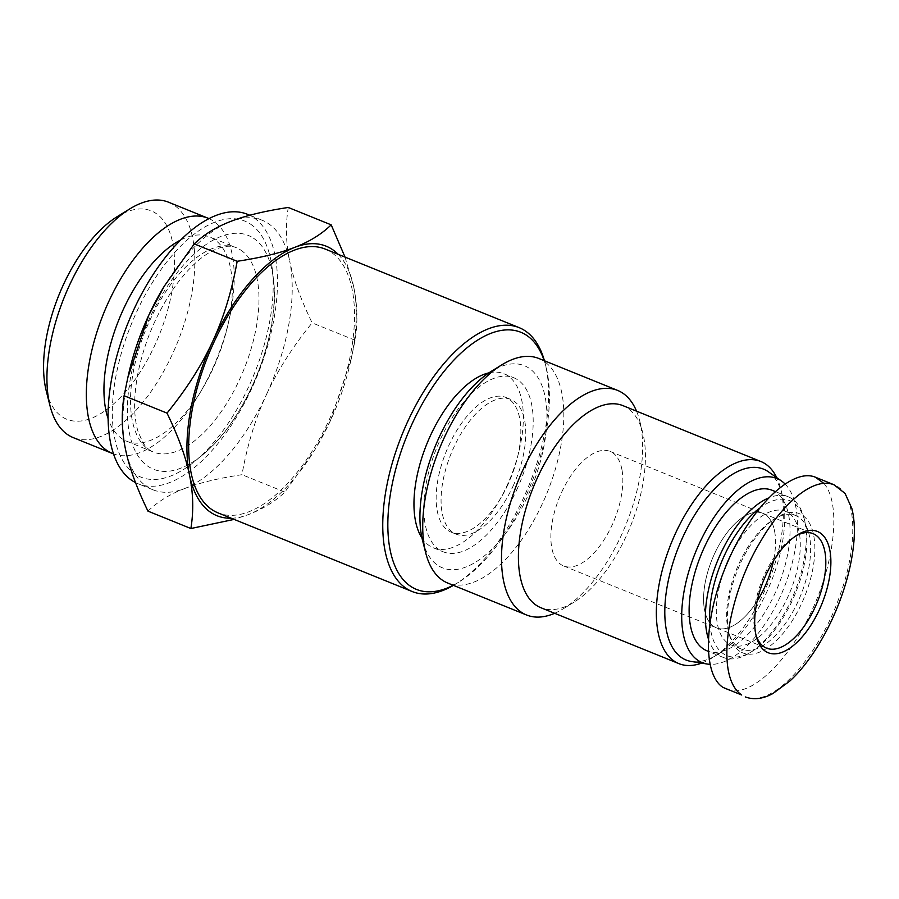 <?xml version="1.0" encoding="UTF-8"?>
<svg xmlns="http://www.w3.org/2000/svg" width="899" height="899" viewBox="0 0 899 899"><rect width="100%" height="100%" fill="white"/><g stroke="black" fill="none" stroke-linecap="round" stroke-linejoin="round"><path stroke-width="0.67" stroke-dasharray="4.5 3.37" d="M512.891 486.516A72.707 34.892 112.1 0 0 510.722 399.392A72.707 34.892 112.1 0 0 451.073 453.68A72.707 34.892 112.1 0 0 456.119 534.163A72.707 34.892 112.1 0 0 512.891 486.516M507.957 484.516A72.707 34.892 -67.9 0 1 451.197 532.163A72.707 34.892 -67.9 0 1 446.151 451.68A72.707 34.892 -67.9 0 1 505.789 397.403A72.707 34.892 -67.9 0 1 507.957 484.516M516.554 490.281A93.912 45.074 112.1 0 0 513.756 377.749A93.912 45.074 112.1 0 0 436.712 447.859A93.912 45.074 112.1 0 0 443.229 551.817A93.912 45.074 112.1 0 0 516.554 490.281M488.899 372.86A93.912 45.074 -67.9 0 1 503.901 373.759A93.912 45.074 -67.9 0 1 506.71 486.292A93.912 45.074 -67.9 0 1 433.385 547.828A93.912 45.074 -67.9 0 1 421.991 538.029M168.54 202.208A126.984 60.952 -67.9 0 1 173.923 205.062A126.984 60.952 -67.9 0 1 174.912 348.61A126.984 60.952 -67.9 0 1 73.179 437.588M46.332 391.256A112.442 53.974 112.1 0 0 142.166 368.905A112.442 53.974 112.1 0 0 156.021 213.423A112.442 53.974 112.1 0 0 117.005 216.783M208.928 218.581A126.984 60.952 -67.9 0 1 213.366 221.042A126.984 60.952 -67.9 0 1 229.054 319.999A126.984 60.952 -67.9 0 1 198.623 395.133A126.984 60.952 -67.9 0 1 113.577 453.939M544.198 360.668A138.738 66.593 -67.9 0 1 546.019 366.837A138.738 66.593 -67.9 0 1 458.805 582.102A138.738 66.593 -67.9 0 1 453.208 585.271M453.444 585.373A142.379 68.335 112.1 0 0 455.591 584.092A142.379 68.335 112.1 0 0 545.086 363.185A142.379 68.335 112.1 0 0 544.434 360.757M325.056 249.012A142.379 68.335 -67.9 0 1 331.09 252.214A142.379 68.335 -67.9 0 1 332.203 413.158A142.379 68.335 -67.9 0 1 218.142 512.924M231.279 518.24A145.402 69.796 112.1 0 0 248.45 514.576L234.133 519.397M345.025 257.092L353.689 286.826A145.402 69.796 112.1 0 0 338.193 254.327M353.689 286.826C357.454 304.851 357.903 322.662 355.06 340.249L351.352 358.319L330.54 420.44A145.402 69.796 112.1 0 0 350.329 362.78A145.402 69.796 112.1 0 0 353.689 286.826M330.54 420.44L314.841 449.86L284.893 492.079C275.308 501.406 263.16 508.913 248.45 514.576A145.402 69.796 112.1 0 0 315.47 448.815A145.402 69.796 112.1 0 0 330.54 420.44M163.685 287.174A145.402 69.796 -67.9 0 1 230.706 221.412A145.402 69.796 -67.9 0 1 262.16 220.255A145.402 69.796 -67.9 0 1 268.318 223.525A145.402 69.796 -67.9 0 1 289.647 260.89C285.882 242.865 285.421 225.053 288.276 207.467M147.964 511.138C157.55 501.799 169.697 494.304 184.407 488.64A145.402 69.796 -67.9 0 1 152.965 489.786A145.402 69.796 -67.9 0 1 125.478 449.163A145.402 69.796 -67.9 0 1 128.827 373.197M184.407 488.64C199.039 482.932 218.232 478.279 241.977 474.694C247.337 444.904 255.507 418.181 266.497 394.504A145.402 69.796 -67.9 0 1 184.407 488.64M266.497 394.504C277.409 370.781 292.613 346.902 312.133 322.865C300.828 299.536 293.332 278.881 289.647 260.89A145.402 69.796 -67.9 0 1 266.497 394.504M284.893 492.079L241.977 474.694M355.06 340.249L312.133 322.865M247.382 214.265A145.402 69.796 -67.9 0 1 253.54 217.547A145.402 69.796 -67.9 0 1 254.675 381.918A145.402 69.796 -67.9 0 1 138.188 483.797A145.402 69.796 -67.9 0 1 135.524 482.583M250.506 224.121A138.131 66.301 -67.9 0 1 272.363 269.767A138.131 66.301 -67.9 0 1 194.746 461.344A138.131 66.301 -67.9 0 1 118.342 364.769A138.131 66.301 -67.9 0 1 250.506 224.121M180.587 240.033A110.262 52.929 -67.9 0 1 209.557 236.864A110.262 52.929 -67.9 0 1 214.22 239.348A110.262 52.929 -67.9 0 1 227.852 325.269A110.262 52.929 -67.9 0 1 201.421 390.514A110.262 52.929 -67.9 0 1 126.748 441.252A110.262 52.929 -67.9 0 1 108.161 418.81M768.252 471.705A102.992 49.434 -67.9 0 1 782.231 494.821A102.992 49.434 -67.9 0 1 783.209 499.271A102.992 49.434 -67.9 0 1 717.492 654.618A102.992 49.434 -67.9 0 1 691.365 661.484M701.591 663.125A109.049 52.344 112.1 0 0 712.143 657.922A109.049 52.344 112.1 0 0 781.725 493.427A109.049 52.344 112.1 0 0 780.692 488.719A109.049 52.344 112.1 0 0 776.736 477.639M622.883 405.618A109.049 52.344 -67.9 0 1 642.763 432.846A109.049 52.344 -67.9 0 1 643.796 437.555A109.049 52.344 -67.9 0 1 574.214 602.049A109.049 52.344 -67.9 0 1 540.996 607.769M554.638 613.298A121.174 58.165 112.1 0 0 563.504 608.645A121.174 58.165 112.1 0 0 640.818 425.879A121.174 58.165 112.1 0 0 639.661 420.642A121.174 58.165 112.1 0 0 636.537 411.146M538.771 358.465A121.174 58.165 -67.9 0 1 561.999 393.953A121.174 58.165 -67.9 0 1 530.05 526.96A121.174 58.165 -67.9 0 1 447.769 583.069M422.597 540.625A109.049 52.344 112.1 0 0 499.675 540.85A109.049 52.344 112.1 0 0 545.277 397.639A109.049 52.344 112.1 0 0 491.146 371.422M621.917 469.514A61.795 29.667 112.1 0 0 610.073 451.41A61.795 29.667 112.1 0 0 559.369 497.552A61.795 29.667 112.1 0 0 563.662 565.965A61.795 29.667 112.1 0 0 605.623 537.344A61.795 29.667 112.1 0 0 621.917 469.514M774.623 531.376A61.795 29.667 -67.9 0 1 773.466 560.864A61.795 29.667 112.1 0 0 762.779 513.273A61.795 29.667 -67.9 0 1 774.623 531.376M757.16 601.094A61.795 29.667 -67.9 0 1 716.368 627.828A61.795 29.667 -67.9 0 1 712.087 559.414A61.795 29.667 -67.9 0 1 762.779 513.273A61.795 29.667 112.1 0 0 713.267 556.582A61.795 29.667 112.1 0 0 713.75 626.434A61.795 29.667 112.1 0 0 716.368 627.828A61.795 29.667 112.1 0 0 757.16 601.094M784.883 483.819A99.362 47.692 -67.9 0 1 795.93 507.564A99.362 47.692 -67.9 0 1 773.623 609.87A99.362 47.692 -67.9 0 1 709.873 664.327M739.708 651.258A75.123 36.061 -67.9 0 1 729.201 634.2A75.123 36.061 -67.9 0 1 776.421 517.633A75.123 36.061 -67.9 0 1 810.269 579.945A75.123 36.061 -67.9 0 1 739.708 651.258M738.517 647.527A72.1 34.611 112.1 0 0 741.563 649.145A72.1 34.611 112.1 0 0 800.717 595.318A72.1 34.611 112.1 0 0 795.705 515.509A72.1 34.611 112.1 0 0 773.747 519.285A72.1 34.611 112.1 0 0 728.426 631.143A72.1 34.611 112.1 0 0 738.517 647.527M823.9 483.426C841.149 503.058 835.328 561.201 810.954 612.579C786.794 664.091 748.878 698.68 726.729 689.398M731.359 553.829A72.1 34.611 -67.9 0 1 785.366 511.317A72.1 34.611 -67.9 0 1 790.367 591.126A72.1 34.611 -67.9 0 1 731.224 644.954A72.1 34.611 -67.9 0 1 728.168 643.336A72.1 34.611 -67.9 0 1 724.414 569.82M759.071 508.598A83.607 40.129 -67.9 0 1 804.92 521.521A83.607 40.129 -67.9 0 1 752.362 651.247A83.607 40.129 -67.9 0 1 723.358 653.742A83.607 40.129 -67.9 0 1 709.817 622.636M708.221 638.357A86.641 41.59 112.1 0 0 719.627 655.483A86.641 41.59 112.1 0 0 723.302 657.439A86.641 41.59 112.1 0 0 749.687 652.888A86.641 41.59 112.1 0 0 804.144 518.465A86.641 41.59 112.1 0 0 788.356 496.844A86.641 41.59 112.1 0 0 768.229 498.102M772.106 490.258A86.641 41.59 -67.9 0 1 778.118 586.17A86.641 41.59 -67.9 0 1 707.041 650.854M755.845 634.514A61.795 29.667 -67.9 0 1 755.351 632.75A61.795 29.667 -67.9 0 1 794.199 536.872A61.795 29.667 -67.9 0 1 795.784 535.95M253.54 238.235A126.13 60.536 -67.9 0 1 273.498 279.926A126.13 60.536 -67.9 0 1 202.635 454.838A126.13 60.536 -67.9 0 1 132.872 366.657A126.13 60.536 -67.9 0 1 253.54 238.235M240.831 250.124A110.262 52.929 -67.9 0 1 241.685 374.771A110.262 52.929 -67.9 0 1 153.347 452.028A110.262 52.929 -67.9 0 1 145.694 329.955A110.262 52.929 -67.9 0 1 236.156 247.641A110.262 52.929 -67.9 0 1 240.831 250.124M744.979 696.792L745.451 696.983C774.736 708.513 820.113 653.011 839.7 595.958C857.376 548.963 858.567 494.147 834.328 484.966M451.197 532.163L456.119 534.163M505.789 397.403L510.722 399.392M433.385 547.828L443.229 551.817M503.901 373.759L513.756 377.749M546.019 366.837L545.086 363.185M458.805 582.102L455.591 584.092M350.329 362.78L351.352 358.319M315.47 448.815L314.841 449.86M262.16 220.255L249.798 215.254M152.965 489.786L138.188 483.797M194.746 461.344L202.635 454.838C247.427 418.81 280.825 332.158 273.498 279.926L272.363 269.767M126.748 441.252L153.347 452.028C149.616 450.624 146.211 447.601 143.121 442.949L138.21 432.082C133.445 416.664 133.434 396.661 138.165 372.051C145.256 338.901 158.348 309.267 177.44 283.151C189.127 267.767 200.646 257.092 211.984 251.102C221.817 246.112 229.874 244.966 236.156 247.641L209.557 236.864M227.852 325.269L229.054 319.999M201.421 390.514L198.623 395.133M782.231 494.821L780.692 488.719M717.492 654.618L712.143 657.922M642.763 432.846L639.661 420.642M574.214 602.049L563.504 608.645M563.662 565.965L766.611 648.179M610.073 451.41L813.022 533.635M728.426 631.143L729.201 634.2M773.747 519.285L776.421 517.633M795.705 515.509L785.366 511.317M741.563 649.145L731.224 644.954M804.92 521.521L804.144 518.465M752.362 651.247L749.687 652.888M788.356 496.844L775.084 491.461M723.302 657.439L708.221 651.326M755.351 632.75L756.284 636.413M794.199 536.872L797.413 534.894"/><path stroke-width="1.35" d="M421.991 538.029A93.912 45.074 -67.9 0 1 426.868 443.87A93.912 45.074 -67.9 0 1 488.899 372.86M113.577 453.939A126.984 60.952 -67.9 0 1 112.622 453.568L73.179 437.588A126.984 60.952 -67.9 0 1 50.041 405.887A126.984 60.952 -67.9 0 1 129.861 208.86A126.984 60.952 -67.9 0 1 168.54 202.208L207.984 218.187A126.984 60.952 -67.9 0 1 208.928 218.581M129.861 208.86L117.005 216.783A112.442 53.974 112.1 0 0 46.332 391.256L50.041 405.887M112.622 453.568A126.984 60.952 -67.9 0 1 103.812 312.987A126.984 60.952 -67.9 0 1 207.984 218.187M453.208 585.271A138.738 66.593 -67.9 0 1 397.628 462.434A138.738 66.593 -67.9 0 1 526.612 335.327A138.738 66.593 -67.9 0 1 544.198 360.668M544.434 360.757A142.379 68.335 112.1 0 0 525.173 330.843A142.379 68.335 112.1 0 0 519.139 327.641A142.379 68.335 112.1 0 0 402.347 433.936A142.379 68.335 112.1 0 0 412.225 591.553A142.379 68.335 112.1 0 0 453.444 585.373M412.225 591.553L218.142 512.924A142.379 68.335 -67.9 0 1 208.265 355.307A142.379 68.335 -67.9 0 1 325.056 249.012L519.139 327.641M234.133 519.397L190.88 528.522C193.734 510.935 193.274 493.124 189.509 475.099A145.402 69.796 112.1 0 0 231.279 518.24M167.023 413.124C186.543 389.076 201.758 365.196 212.658 341.485A145.402 69.796 112.1 0 0 189.509 475.099C185.835 457.108 178.328 436.453 167.023 413.124L124.107 395.74C121.253 413.326 121.713 431.138 125.478 449.163C129.153 467.154 136.648 487.809 147.964 511.138L190.88 528.522M237.179 261.294C260.924 257.698 280.117 253.057 294.748 247.349A145.402 69.796 112.1 0 0 212.658 341.485C223.649 317.808 231.818 291.074 237.179 261.294L194.263 243.91L164.315 286.129L148.627 315.549A145.402 69.796 -67.9 0 1 163.685 287.174L164.315 286.129M338.193 254.327A145.402 69.796 112.1 0 0 294.748 247.349C309.458 241.685 321.606 234.178 331.192 224.851L345.025 257.092M331.192 224.851L288.276 207.467C264.531 211.063 245.337 215.704 230.706 221.412C215.996 227.076 203.848 234.583 194.263 243.91M127.815 377.67L128.827 373.197A145.402 69.796 -67.9 0 1 148.627 315.549L127.815 377.67L124.107 395.74M135.524 482.583A145.402 69.796 -67.9 0 1 129.254 320.01A145.402 69.796 -67.9 0 1 247.382 214.265L249.798 215.254M108.161 418.81A110.262 52.929 -67.9 0 1 119.095 319.179A110.262 52.929 -67.9 0 1 180.587 240.033M709.873 664.327A99.362 47.692 -67.9 0 1 707.333 664.046L691.365 661.484A102.992 49.434 -67.9 0 1 678.981 545.996A102.992 49.434 -67.9 0 1 768.252 471.705L781.489 480.976A99.362 47.692 -67.9 0 1 784.883 483.819M776.736 477.639A109.049 52.344 112.1 0 0 760.812 461.49A109.049 52.344 112.1 0 0 671.351 542.917A109.049 52.344 112.1 0 0 678.925 663.642A109.049 52.344 112.1 0 0 701.591 663.125M678.925 663.642L540.996 607.769A109.049 52.344 -67.9 0 1 533.422 487.033A109.049 52.344 -67.9 0 1 622.883 405.618L760.812 461.49M636.537 411.146A121.174 58.165 112.1 0 0 617.579 390.391A121.174 58.165 112.1 0 0 518.184 480.864A121.174 58.165 112.1 0 0 526.589 615.006A121.174 58.165 112.1 0 0 554.638 613.298M526.589 615.006L447.769 583.069A121.174 58.165 -67.9 0 1 425.699 552.818A121.174 58.165 -67.9 0 1 501.856 364.814A121.174 58.165 -67.9 0 1 538.771 358.465L617.579 390.391M501.856 364.814L491.146 371.422A109.049 52.344 112.1 0 0 422.597 540.625L425.699 552.818M773.466 560.864A61.795 29.667 -67.9 0 1 757.16 601.094A61.795 29.667 112.1 0 0 773.466 560.864M707.333 664.046A99.362 47.692 -67.9 0 1 695.376 552.649A99.362 47.692 -67.9 0 1 781.489 480.976M745.338 696.939C753.823 700.085 763.049 698.928 772.994 693.489L789.715 681.139C819.91 653.809 849.993 593.261 854.05 539.928C854.882 528.106 854.151 517.622 851.847 508.463L845.06 493.416L834.081 484.864C813.213 476.009 781.332 504.732 759.958 542.513C728.437 594.79 713.705 675.936 741.709 695.017L722.998 687.42C701.681 673.598 704.097 615.186 728.246 560.661C752.092 505.991 792.266 467.536 815.404 477.212L823.9 483.426M724.414 569.82A72.1 34.611 -67.9 0 1 731.359 553.829M709.817 622.636A83.607 40.129 -67.9 0 1 759.071 508.598M768.229 498.102A86.641 41.59 112.1 0 0 718.627 558.301A86.641 41.59 112.1 0 0 708.221 638.357M708.221 651.326L707.041 650.854A86.641 41.59 -67.9 0 1 703.378 648.898A86.641 41.59 -67.9 0 1 702.703 550.963A86.641 41.59 -67.9 0 1 772.106 490.258L775.084 491.461M795.784 535.95A61.795 29.667 -67.9 0 1 813.022 533.635A61.795 29.667 -67.9 0 1 817.315 602.049A61.795 29.667 -67.9 0 1 766.611 648.179A61.795 29.667 -67.9 0 1 763.993 646.786A61.795 29.667 -67.9 0 1 755.845 634.514M765.431 651.281A65.436 31.409 112.1 0 0 826.889 589.16A65.436 31.409 112.1 0 0 797.413 534.894A65.436 31.409 112.1 0 0 756.284 636.413A65.436 31.409 112.1 0 0 765.431 651.281M815.472 477.245L834.193 484.831"/></g></svg>
